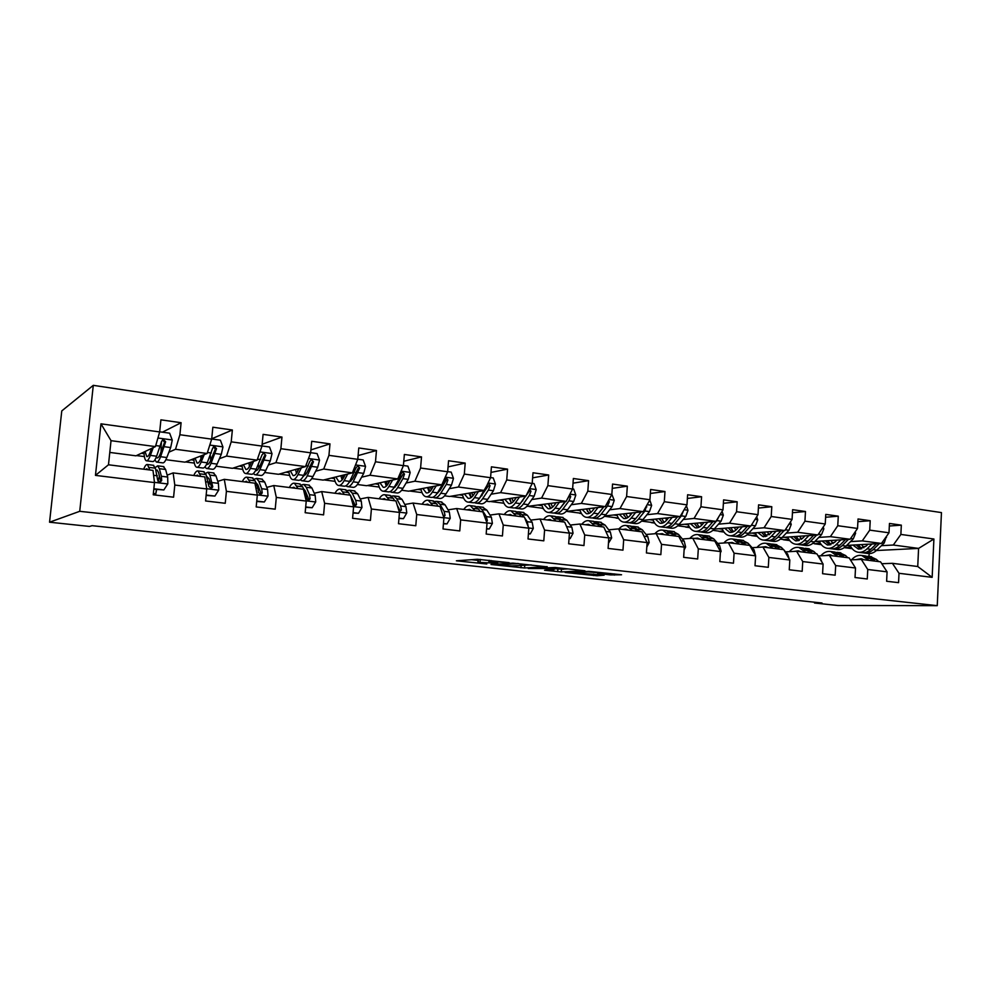 <?xml version="1.0" encoding="UTF-8"?>
<svg xmlns="http://www.w3.org/2000/svg" width="991" height="991" viewBox="0 0 991 991"><rect width="100%" height="100%" fill="white"/><g stroke="black" fill="none" stroke-linecap="round" stroke-linejoin="round"><path stroke-width="1.49" d="M509.176 562.653L477.402 559.271L456.393 560.807L486.792 563.99L478.269 562.306L497.804 563.334L488.848 562.021L491.065 561.501L509.176 562.653M610.667 574.929L621.555 574.768L588.889 571.361L565.155 572.464L597.053 575.759L604.138 575.164L572.538 572.538L588.072 571.894L601.314 572.934L597.746 573.479L610.667 574.929L610.766 573.541M79.726 511.306L49.55 522.207L89.5 526.432L92.101 525.676L822.01 602.999L814.515 603.011L837.853 605.476L937.251 605.662L79.726 511.306L93.29 385.338L941.45 512.595L937.251 605.662M547.143 566.84L512.892 563.123L490.991 564.511L524.561 567.979L547.156 566.666M555.171 567.496L584.95 570.791L561.29 571.918L544.579 570.259L554.13 569.602L544.802 568.537L528.265 568.524L555.171 567.496M889.323 526.01L901.327 525.143L889.46 523.446L889.001 532.799L869.739 530.135L870.209 520.709L858.033 518.974L857.537 528.438L837.767 525.713L838.275 516.175L825.763 514.391L825.243 523.979L804.94 521.167L805.472 511.505L792.627 509.684L792.082 519.395L771.221 516.509L771.791 506.711L758.586 504.84L758.004 514.676L736.573 511.715L737.168 501.793L723.591 499.86L722.984 509.832L700.947 506.785L701.578 496.726L687.618 494.744L686.974 504.853L664.317 501.719L664.973 491.524L650.616 489.48L649.947 499.737L626.622 496.516L627.328 486.172L612.549 484.066L611.831 494.472L587.824 491.152L588.567 480.66L573.355 478.492L572.6 489.046L547.874 485.627L548.667 474.986L532.997 472.757L532.192 483.459L506.735 479.929L507.565 469.139L491.425 466.835L490.57 477.699L464.321 474.07L465.2 463.107L448.564 460.741L447.659 471.766L420.593 468.025L421.522 456.901L404.365 454.46L403.411 465.646L375.49 461.781L376.469 450.496L358.767 447.969L357.763 459.329L328.938 455.352L329.978 443.881L311.694 441.28L310.641 452.813L280.874 448.7L281.964 437.056L263.086 434.368L261.971 446.086L231.213 441.837L232.365 429.995L212.854 427.22L211.678 439.137L179.891 434.739L181.105 422.711L160.914 419.837L159.675 431.94L100.971 423.826L95.458 475.383L108.477 464.779L152.998 470.378L154.485 482.58L153.233 494.794L173.574 497.197L174.8 485.057L173.128 472.905L204.803 476.882L206.76 488.947L205.571 500.963L225.242 503.279L226.406 491.338L224.276 479.334L254.922 483.187L257.313 495.104L256.198 506.934L275.213 509.176L276.316 497.42L273.764 485.553L303.432 489.281L306.231 501.074L305.166 512.706L323.586 514.874L324.627 503.304L321.679 491.573L350.405 495.19L353.589 506.835L352.585 518.293L370.423 520.399L371.402 509.015L368.082 497.408L395.917 500.913L399.46 512.434L398.506 523.706L415.786 525.75L416.728 514.527L413.049 503.069L440.041 506.451L443.918 517.847L443.014 528.959L459.774 530.928L460.654 519.891L456.665 508.544L482.84 511.839L487.027 523.099L486.172 534.05L502.425 535.958L503.255 525.081L498.956 513.858L524.363 517.054L528.835 528.191L528.03 538.98L543.799 540.838L544.592 530.111L540.008 519.024L564.672 522.121L569.416 533.133L568.661 543.774L583.959 545.57L584.715 535.004L579.859 524.028L603.816 527.039L608.821 537.94L608.102 548.419L622.967 550.166L623.673 539.748L618.582 528.897L641.858 531.82L647.098 542.597L646.405 552.941L660.848 554.638L661.53 544.356L656.191 533.629L678.823 536.465L684.285 547.131L683.641 557.326L697.676 558.986L698.308 548.841L692.759 538.224L714.771 540.987L720.445 551.541L719.825 561.587L733.476 563.198L734.083 553.201L728.323 542.696L749.729 545.384L755.6 555.827L755.018 565.737L768.298 567.31L768.867 557.438L762.921 547.044L783.757 549.658L789.815 559.989L789.257 569.775L802.19 571.299L802.722 561.563L796.603 551.269L816.881 553.82L823.1 564.052L822.58 573.702L835.165 575.189L835.673 565.576L829.38 555.394L849.138 557.871L855.518 568.004L855.022 577.53L867.274 578.979L867.757 569.491L861.315 559.407L880.553 561.823L887.081 571.844L886.623 581.259L898.564 582.658L899.01 573.293L892.42 563.322L917.74 566.505L918.583 548.407L893.312 545.025L881.445 545.682M901.327 525.143L900.881 534.434L933.906 539.005L932.159 577.344L899.01 573.293M887.081 571.844L867.757 569.491M855.518 568.004L835.673 565.576M823.1 564.052L802.722 561.563M789.815 559.989L768.867 557.438M755.6 555.827L734.083 553.201M720.445 551.541L698.308 548.841M684.285 547.131L661.53 544.356M647.098 542.597L623.673 539.748M608.821 537.94L584.715 535.004M569.416 533.133L544.592 530.111M528.835 528.191L503.255 525.081M487.027 523.099L460.654 519.891M443.918 517.847L416.728 514.527M399.46 512.434L371.402 509.015M353.589 506.835L324.627 503.304M306.231 501.074L276.316 497.42M257.313 495.104L226.406 491.338M206.76 488.947L174.8 485.057M154.485 482.58L95.458 475.383M850.538 541.594L862.257 540.888L881.457 543.452L846.686 545.422M834.422 542.572L832.279 542.696M820.449 543.415L814.429 543.774L820.3 543.179M821.353 544.678L814.429 543.774M850.389 559.878L861.315 559.407M881.457 543.452L889.001 532.799M862.257 540.888L869.739 530.135M818.814 537.407L830.384 536.639L850.092 539.265L814.862 541.47M802.437 538.497L800.914 538.596M788.898 539.401L783.435 539.761L788.762 539.154M789.728 540.578L783.435 539.761M818.194 555.926L829.38 555.394M850.092 539.265L857.537 528.438M830.384 536.639L837.767 525.713M786.259 533.108L797.656 532.266L817.897 534.967L782.184 537.432M769.598 534.322L768.731 534.384M756.542 535.276L751.661 535.635L756.393 535.041M757.285 536.366L751.661 535.635M785.59 551.863L796.603 551.269M817.897 534.967L825.243 523.979M797.656 532.266L804.94 521.167M752.838 528.686L764.049 527.782L784.835 530.557L748.626 533.307M723.331 531.065L719.057 531.411L723.182 530.829M723.975 532.056L719.057 531.411M752.119 547.689L762.921 547.044M784.835 530.557L792.082 519.395M764.049 527.782L771.221 516.509M718.5 524.152L729.512 523.174L750.868 526.023L714.152 529.107M689.228 526.754L685.611 527.076L689.092 526.506M689.786 527.621L685.611 527.076M717.719 543.402L728.323 542.696M750.868 526.023L758.004 514.676M729.512 523.174L736.573 511.715M683.208 519.495L694.01 518.442L715.973 521.377L678.711 524.809M654.209 522.344L651.285 522.629L654.072 522.096M654.655 523.062L651.285 522.629M682.39 539.005L692.759 538.224M715.973 521.377L722.984 509.832M694.01 518.442L700.947 506.785M646.937 514.713L657.516 513.573L680.099 516.584L642.267 520.436M618.235 517.822L616.03 518.058L618.099 517.575M618.57 518.38L616.03 518.058M646.058 534.483L656.191 533.629M680.099 516.584L686.974 504.853M657.516 513.573L664.317 501.719M609.638 509.795L619.97 508.569L643.196 511.666L604.758 515.977M581.259 513.189L579.809 513.363L581.122 512.942M581.482 513.573L579.809 513.363M608.697 529.826L618.582 528.897M643.196 511.666L649.947 499.737M619.97 508.569L626.622 496.516M571.274 504.741L581.333 503.416L605.241 506.599L566.121 511.455M543.341 508.631L542.61 508.532M570.271 525.044L579.859 524.028M605.241 506.599L611.831 494.472M581.333 503.416L587.824 491.152M531.783 499.538L541.557 498.101L566.171 501.384L526.704 506.475M522.74 500.876L522.071 500.975M530.705 520.114L540.008 519.024M566.171 501.384L572.6 489.046M541.557 498.101L547.874 485.627M491.127 494.199L500.604 492.638L525.948 496.02L489.356 501.632L486.247 501.235M482.035 495.686L481.106 495.834M489.988 515.06L498.956 513.858M525.948 496.02L532.192 483.459M500.604 492.638L506.735 479.929M449.245 488.687L458.387 487.015L484.512 490.495L449.592 496.479L444.575 495.822M440.091 490.372L438.889 490.595M448.031 509.845L456.665 508.544M484.512 490.495L490.57 477.699M458.387 487.015L464.321 474.07M406.087 483.026L414.882 481.205L441.813 484.797L408.676 491.177L401.64 490.26M396.871 484.933L395.384 485.243M404.799 504.469L413.049 503.069M441.813 484.797L447.659 471.766M414.882 481.205L420.593 468.025M361.591 477.204L370.002 475.222L397.787 478.926L366.559 485.714L357.392 484.525M352.313 479.384L350.529 479.805M360.216 498.944L368.082 497.408M397.787 478.926L403.411 465.646M370.002 475.222L375.49 461.781M315.695 471.208L323.71 469.04L352.375 472.868L323.19 480.09L311.756 478.603M306.318 473.723L305.377 473.983M306.12 495.079L307.012 494.881M314.234 493.258L321.679 491.573M352.375 472.868L357.763 459.329M323.71 469.04L328.938 455.352M268.326 465.039L275.907 462.661L305.501 466.612L278.508 474.293L264.671 472.509M258.292 489.616L259.568 489.281M266.777 487.386L273.764 485.553M305.501 466.612L310.641 452.813M275.907 462.661L280.874 448.7M219.42 458.697L226.543 456.083L257.115 460.158L232.464 468.322L216.075 466.204M208.841 484.128L210.563 483.596M217.785 481.353L224.276 479.334M257.115 460.158L261.971 446.086M226.543 456.083L231.213 441.837M168.891 452.193L175.518 449.27L207.119 453.494L184.97 462.165L165.881 459.7M158.758 478.294L159.935 477.848M167.157 475.147L173.128 472.905M207.119 453.494L211.678 439.137M175.518 449.27L179.891 434.739M100.971 423.826L111.029 440.673L155.438 446.594L135.978 455.823L109.79 452.429M155.438 446.594L159.675 431.94M49.55 522.207L61.776 410.918L93.29 385.338M814.552 602.206L814.515 603.011M111.029 440.673L108.477 464.779M865.589 546.549L862.864 546.698M851.195 547.342L844.654 547.701L851.046 547.106M852.173 548.667L844.654 547.701M876.416 550.525L918.583 548.407L933.906 539.005M869.008 556.409L869.144 553.597M881.792 563.718L892.42 563.322M812.868 543.328L814.441 543.526M780.413 539.116L783.447 539.513M747.103 534.793L751.673 535.388M712.888 530.358L719.082 531.164M677.733 525.8L685.636 526.816M641.598 521.105L651.298 522.368M604.46 516.286L616.043 517.785M566.691 511.393L579.834 513.09M529.045 506.5L542.622 508.259M490.347 501.483L503.948 503.242M450.533 496.318L463.577 498.015M409.568 491.003L422.017 492.614M367.401 485.528L379.219 487.064M323.97 479.892L335.107 481.341M279.239 474.094L289.632 475.445M233.12 468.111L242.745 469.362M185.565 461.942L194.347 463.082M136.51 455.575L144.389 456.591M932.159 577.344L917.74 566.505M893.312 545.025L900.881 534.434M161.037 446.693L161.521 441.974M141.317 453.283L144.054 453.643M162.425 432.175L181.105 422.711M156.467 489.492L155.562 495.066L156.652 489.517M211.715 438.79L232.365 429.995M191.052 459.787L193.889 460.158M262.144 444.265L281.964 437.056M239.227 466.08L242.176 466.464M310.901 449.902L329.978 443.881M285.928 472.187L288.976 472.583M358.098 455.587L376.469 450.496M331.217 478.108L334.363 478.517M403.783 461.261L421.522 456.901M375.155 483.843L378.376 484.265M385.908 485.256L386.973 485.392M448.068 466.872L465.2 463.107M417.806 489.418L421.101 489.851M428.62 490.83L429.45 490.941M490.991 472.397L507.565 469.139M459.217 494.831L462.586 495.265M532.625 477.835L548.667 474.986M499.439 500.083L502.883 500.542M573.021 483.162L588.567 480.66M538.547 505.199L542.052 505.658M612.252 488.377L627.328 486.172M576.564 510.167L580.119 510.625M650.356 493.468L664.973 491.524M613.528 514.998L617.145 515.469M687.382 498.461L701.578 496.726M649.514 519.693L653.18 520.176M723.38 503.329L737.168 501.793M684.533 524.276L688.237 524.759M758.388 508.086L771.791 506.711M718.624 528.723L722.377 529.219M792.453 512.731L805.472 511.505M751.847 533.071L755.625 533.567M825.614 517.265L838.275 516.175M784.203 537.295L788.031 537.791M857.884 521.687L870.209 520.709M815.754 541.42L819.607 541.916M846.661 545.459L850.389 545.942M480.375 559.382L480.016 562.194M477.91 562.343L478.096 559.915L480.239 559.395M471.369 559.68L478.058 560.398M524.103 565.254L531.213 564.895M517.661 563.718L495.76 564.771L511.901 565.923L525.205 565.192L517.686 563.433M568.177 568.908L564.585 569.082M563.706 569.268L550.785 567.868L545.248 568.252L563.706 569.268M151.598 448.415L150.223 452.094C148.972 455.414 147.832 456.913 146.804 456.578L145.058 451.524M153.246 447.635L150.359 455.389C148.836 459.366 147.473 461.149 146.247 460.753C144.959 460.097 144.203 457.198 143.955 452.045M159.7 431.803L169.622 433.178L172.261 440.128L170.675 447.56L166.822 457.532C165.262 461.484 163.837 463.255 162.549 462.847L156.875 462.116M161.087 451.747L161.161 443.683M154.918 459.849L156.38 462.054C157.643 462.45 159.043 460.679 160.592 456.715L165.646 441.751L163.404 439.484L161.657 441.218L156.628 456.207C155.104 460.171 153.716 461.955 152.465 461.546L146.73 460.815M151.016 448.688L151.053 449.864M163.404 439.484L162.462 439.942L164.593 442.246L160.443 453.432C159.155 456.74 157.99 458.226 156.937 457.892L156.231 457.223M153.853 488.749L163.849 489.95L167.838 483.806L167.677 477.055L165.608 469.486L163.379 466.563M159.464 476.064L157.99 481.279M149.777 469.969L147.498 464.531C146.334 464.16 145.058 465.72 143.67 469.201M147.783 469.722L146.916 468.718L145.429 469.424M153.816 489.182L163.849 489.95M153.246 465.262L155.401 468.198L157.68 480.115L159.997 482.307L161.682 480.61L161.384 476.262L159.365 468.693L157.68 465.832L155.203 467.517M155.959 470.304L157.098 470.007L158.498 472.41L160.641 480.982L161.682 480.61M202.362 455.352L200.95 458.759C199.575 462.004 198.299 463.454 197.122 463.107L195.029 458.226M204.233 454.621L201.161 462.004C199.513 465.906 197.977 467.641 196.565 467.219C195.091 466.563 194.162 463.726 193.765 458.722M211.69 438.988L220.386 440.19L222.95 447.028L221.29 454.336L217.103 464.085C215.406 467.95 213.821 469.672 212.347 469.239L206.933 468.545M210.711 460.344L210.327 455.476M204.926 466.897L206.363 468.47C207.813 468.904 209.386 467.17 211.058 463.305L216.534 448.65L214.403 446.421L212.681 448.118L207.243 462.797C205.571 466.687 204.01 468.409 202.585 467.987L197.122 467.281M200.715 455.996L200.962 458.734M213.412 446.842L215.357 449.109L210.835 460.059C209.435 463.293 208.135 464.729 206.921 464.383L206.599 464.209M251.516 462.017L250.054 465.213C248.568 468.396 247.155 469.796 245.842 469.437L243.439 464.692M253.597 461.323L250.351 468.421C248.555 472.236 246.87 473.921 245.285 473.475C243.65 472.806 242.56 470.044 242.027 465.163M261.983 445.95L269.515 446.991L272.017 453.717L270.27 460.889L265.786 470.428C263.953 474.218 262.219 475.891 260.583 475.445L255.418 474.776M258.899 467.888L258.317 464.668M253.386 473.5L254.786 474.689C256.409 475.135 258.118 473.463 259.939 469.672L265.786 455.315L263.755 453.122L262.058 454.807L256.235 469.189C254.427 472.992 252.73 474.664 251.119 474.218L245.904 473.549M248.877 462.884L249.435 466.451M265.786 455.315L264.486 455.749L259.63 466.476C258.168 469.536 256.78 470.936 255.467 470.7M206.165 495.029L214.911 496.07L218.751 490.012L218.441 483.348L215.951 475.853L213.35 472.918M209.671 480.833L208.729 483.199M200.789 476.386L198.076 470.973C196.738 470.589 195.301 472.088 193.778 475.507M198.51 476.101L197.494 475.098L195.797 475.754M206.116 495.438L214.911 496.07M203.551 471.679L206.078 474.602L208.903 486.408L211.145 488.563L212.78 486.891L209.906 475.085L207.924 472.236L205.558 473.314M206.624 476.324L208.99 478.727L211.603 487.238L212.78 486.891M256.743 501.087L264.324 501.991L268.028 496.033L267.582 489.455L264.684 482.01L261.76 479.087M258.279 485.9L257.573 487.275M250.178 482.592L247.044 477.216C245.533 476.807 243.959 478.269 242.312 481.601M247.614 482.27L246.462 481.267L244.566 481.886M256.706 501.496L264.324 501.991M252.259 477.873L255.121 480.808L257.945 488.253L258.478 492.49L260.645 494.608L262.231 492.961L261.686 488.724L258.837 481.279L256.582 478.43L254.291 479.149M255.728 482.406L257.883 484.859L260.93 493.283L262.231 492.961M299.121 468.433L297.61 471.468C296.024 474.578 294.5 475.94 293.039 475.556L290.351 470.923M301.4 467.777L297.981 474.627C296.074 478.368 294.24 480.003 292.494 479.545C290.685 478.864 289.459 476.138 288.802 471.369M310.654 452.676L317.083 453.568L319.523 460.183L317.727 467.232L312.933 476.584C310.988 480.288 309.118 481.911 307.321 481.44L302.404 480.808M305.649 474.763L305.042 472.682M300.36 479.78L301.698 480.722C303.481 481.18 305.339 479.557 307.272 475.841L313.478 461.769L311.546 459.626L309.873 461.286L303.68 475.37C301.76 479.099 299.914 480.722 298.142 480.263L293.187 479.632M295.578 469.437L296.47 473.438M297.585 468.867L297.758 471.171M313.478 461.769L312.066 462.19L306.888 472.682L302.887 476.832M345.264 474.627L343.704 477.526C342.019 480.573 340.384 481.899 338.798 481.502L335.838 476.956M347.717 474.02L344.15 480.647C342.118 484.302 340.161 485.9 338.253 485.417C336.296 484.735 334.933 482.06 334.153 477.377M357.776 459.205L363.189 459.948L365.555 466.451L363.697 473.376L358.643 482.543C356.587 486.172 354.58 487.745 352.623 487.262L347.94 486.668M351 481.192L350.455 479.917M345.909 485.813L347.184 486.569C349.117 487.039 351.111 485.466 353.155 481.824L359.696 468.025L357.85 465.919L356.19 467.554L349.674 481.366C347.63 485.02 345.661 486.606 343.741 486.123L338.996 485.516M340.867 475.717L342.093 479.941M342.626 475.284L343.022 478.678M359.696 468.025L358.16 468.421L352.697 478.703L348.906 482.667M344.323 476.374L344.112 474.912M389.996 480.623L388.398 483.397C386.626 486.383 384.88 487.671 383.183 487.262L379.962 482.803M392.622 480.053L388.906 486.482C386.775 490.062 384.681 491.61 382.637 491.127C380.544 490.434 379.045 487.795 378.153 483.187M403.424 465.51L407.871 466.129L410.175 472.534L408.267 479.347L402.953 488.315C400.798 491.87 398.667 493.407 396.586 492.911L392.114 492.341M395 487.287L394.604 486.593M390.082 491.61L391.296 492.242C393.377 492.725 395.483 491.189 397.626 487.622L402.903 478.628L404.489 474.094L402.718 472.013L401.095 473.636L399.509 478.17L394.257 487.188C392.114 490.756 390.02 492.292 387.952 491.809L383.443 491.226M384.818 481.75L386.366 486.098M386.329 481.415L386.986 485.441M404.489 474.094L402.854 474.454L397.118 484.537L393.6 488.241M388.41 483.36L387.927 481.069M305.699 506.958L312.165 507.726L315.745 501.855L315.175 495.364L311.905 487.993L308.659 485.057M305.364 491.102L304.844 491.908M297.994 488.6L294.476 483.249C292.816 482.828 291.106 484.24 289.347 487.51M295.182 488.253L293.893 487.238L291.825 487.832M305.662 507.355L312.165 507.726M299.455 483.881L302.639 486.816L305.835 494.199L306.479 498.386L308.585 500.467L310.109 498.832L309.452 494.645L306.231 487.275L303.729 484.426L301.487 484.909M303.357 488.489L305.228 490.78L308.697 499.142L310.109 498.832M353.081 512.632L358.519 513.288L361.975 507.491L361.269 501.087L357.652 493.778L354.121 490.842M344.335 494.422L340.458 489.108C338.649 488.662 336.804 490.05 334.946 493.245M341.276 494.038L339.876 493.035L337.634 493.58M353.044 513.028L358.519 513.288M351.037 497.519L352.982 504.097L355.013 506.141L356.5 504.53L355.732 500.393L352.164 493.084L349.427 490.248L347.234 490.557M349.6 494.534L350.269 495.166M350.467 495.426L354.964 504.815L356.5 504.53M345.19 489.715L348.671 492.638L349.885 495.128M398.977 518.132L403.448 518.665L406.781 512.954L405.963 506.636L402.024 499.39L398.209 496.466M389.252 500.071L385.028 494.782C383.083 494.323 381.139 495.661 379.169 498.807M385.97 499.662L384.446 498.646L382.068 499.167M398.952 518.528L403.448 518.665M399.162 511.467L401.454 510.043L400.599 505.967L396.697 498.708L393.737 495.896L391.581 496.082M389.55 495.364L393.316 498.287L394.629 500.752M397.193 505.038L399.819 510.315L401.454 510.043M433.389 486.42L431.742 489.096C429.896 492.019 428.05 493.283 426.241 492.861L422.785 488.452M436.176 485.887L432.311 492.143C430.082 495.661 427.877 497.16 425.696 496.652C423.467 495.958 421.856 493.345 420.865 488.823M447.672 471.642L451.202 472.125L453.457 478.43L451.487 485.119L445.95 493.927C443.695 497.408 441.453 498.907 439.236 498.399L434.962 497.854M437.712 493.122L437.502 492.824C435.272 496.33 433.055 497.829 430.862 497.321L426.551 496.764M427.468 487.56L429.326 491.982M428.756 487.312L429.66 491.697M432.956 497.209L434.108 497.742C436.313 498.238 438.542 496.751 440.784 493.245L446.297 484.426L447.932 479.978L446.235 477.935L437.514 492.824L432.311 492.143M447.932 479.978L446.198 480.313L440.202 490.211L437.019 493.58M431.246 489.851L430.478 486.977M443.46 523.459L447.015 523.892L450.236 518.256L449.319 512.013L445.058 504.828L440.995 501.904M432.819 505.546L428.285 500.294C426.217 499.823 424.148 501.124 422.079 504.196M429.326 505.113L427.703 504.097L425.164 504.592M443.435 523.843L447.015 523.892M443.671 516.98L445.046 515.394L444.104 511.368L439.893 504.184L436.721 501.359L434.603 501.483M432.596 500.839L436.61 503.762L438.034 506.203M442.68 514.193L443.324 515.642L445.046 515.394M475.494 492.044L473.809 494.62C471.877 497.494 469.957 498.721 468.037 498.287L464.37 493.952M478.43 491.536L474.441 497.643C472.112 501.074 469.808 502.548 467.504 502.028C465.151 501.322 463.429 498.746 462.339 494.298M490.582 477.575L493.245 477.935L495.45 484.141L493.431 490.731L487.671 499.365C485.33 502.784 482.989 504.233 480.635 503.713L476.572 503.193M486.767 485.739L479.483 498.3C477.154 501.731 474.825 503.193 472.509 502.672L468.396 502.14M468.892 493.171L471.047 497.618M469.969 492.985L471.097 497.593M474.578 502.623L475.655 503.081C477.996 503.589 480.325 502.14 482.654 498.708L488.39 490.062L490.074 485.677L488.452 483.67L487.572 484.042M490.074 485.677L488.253 485.999L479.21 498.708M472.856 495.921L471.803 492.676M486.593 528.637L489.269 528.959L492.403 523.397L491.375 517.24L486.841 510.117L482.53 507.194M475.085 510.861L470.254 505.633C468.062 505.15 465.894 506.426 463.751 509.436M471.406 510.402L469.672 509.386L467.009 509.845M486.569 529.008L489.269 528.959M486.606 521.984L487.349 520.597L486.321 516.608L481.812 509.485L478.455 506.674L476.374 506.723M474.367 506.153L478.628 509.077L480.152 511.492M516.373 497.494L514.651 499.984C512.657 502.809 510.638 503.998 508.618 503.552L504.753 499.266M519.457 497.024L515.332 502.97C512.929 506.351 510.514 507.776 508.098 507.243C505.621 506.525 503.8 503.985 502.623 499.6M532.204 483.335L534.062 483.583L536.205 489.703L534.149 496.181L528.191 504.642C525.763 507.999 523.31 509.411 520.857 508.879L516.968 508.383M514.998 507.863L516.026 508.259C518.466 508.792 520.894 507.38 523.322 504.01L529.256 495.525L530.978 491.226L529.083 491.524L520.225 503.626C517.822 506.983 515.394 508.395 512.954 507.875L509.04 507.367M508.631 503.552L509.411 503.663M509.139 498.597L511.554 503.056M510.018 498.461L511.083 502.536M513.288 501.669L511.951 498.163M525.465 496.095L520.238 503.614L515.332 502.97M530.978 491.226L529.305 489.269M528.426 533.654L530.296 533.876L533.319 528.389L532.192 522.307L527.398 515.246L522.852 512.335M516.125 516.014L511.009 510.823C508.717 510.328 506.451 511.567 504.221 514.527M512.248 515.531L510.439 514.515L507.64 514.948M528.401 534.025L530.296 533.876M524.14 517.029L518.974 511.839L516.918 511.839M514.936 511.319L519.433 514.242L521.043 516.633M528.178 526.543L527.286 521.7L524.673 517.822M556.087 502.784L554.328 505.199C552.26 507.974 550.166 509.126 548.06 508.68L543.997 504.444M559.283 502.338L555.059 508.148C552.569 511.467 550.067 512.855 547.528 512.31C544.951 511.591 543.043 509.064 541.78 504.753M572.612 488.922L573.702 489.071L575.796 495.091L573.69 501.471L567.546 509.783C565.043 513.065 562.504 514.453 559.94 513.908L556.224 513.425M555.493 503.589L555.319 502.883M565.118 501.533L559.816 508.767C557.326 512.074 554.799 513.462 552.26 512.917L548.519 512.434M548.246 503.862L550.922 508.296M548.94 503.762L549.869 507.144M554.266 512.954L555.233 513.301C557.784 513.846 560.311 512.458 562.814 509.163L568.945 500.827L570.705 496.602L569.652 494.695M565.551 501.471L560.138 508.333M552.582 507.169L550.959 503.49M570.705 496.602L568.723 496.887L567.546 498.758M569.032 538.509L570.135 538.646L573.058 533.232L571.844 527.224L566.79 520.225L562.046 517.327M555.976 521.031L550.6 515.865C548.196 515.37 545.843 516.559 543.539 519.47M551.925 520.523L550.03 519.507L547.119 519.916M563.755 522.009L558.342 516.856L556.31 516.807M554.341 516.348L559.048 519.247L560.745 521.625M568.252 530.42L565.923 525.032M569.02 538.745L570.135 538.646M594.662 507.912L592.878 510.266C590.747 512.979 588.58 514.118 586.387 513.648L582.151 509.473M597.994 507.503L593.659 513.177C591.094 516.435 588.493 517.785 585.867 517.24C583.191 516.509 581.184 514.019 579.834 509.758M611.843 494.348L614.247 500.331L612.116 506.612L605.798 514.763C603.209 517.996 600.583 519.334 597.92 518.788L594.389 518.33M593.51 509.436L593.114 508.11M603.643 506.797L598.279 513.784C595.715 517.029 593.101 518.38 590.463 517.822L586.883 517.364M586.263 508.953L589.187 513.375M586.783 508.891L587.552 511.554M592.445 517.897L593.349 518.194C596.012 518.751 598.626 517.401 601.19 514.168L607.495 505.992L609.304 501.83L608.734 500.17M603.853 506.773L599.072 512.743M590.785 512.434L588.902 508.631M608.462 543.241L611.658 537.94L610.357 532.006L605.08 525.069L600.137 522.17M594.687 525.899L589.075 520.77C586.573 520.25 584.145 521.415 581.767 524.264M590.487 525.366L588.505 524.35L585.483 524.735M602.255 526.84L596.594 521.724L594.6 521.65M592.643 521.216L597.561 524.115L599.332 526.481M606.405 532.663L606.108 532.031M632.171 512.904L630.35 515.196C628.158 517.859 625.928 518.962 623.649 518.491L619.251 514.354M635.615 512.52L631.168 518.07C628.542 521.266 625.866 522.579 623.128 522.022C620.366 521.291 618.273 518.826 616.848 514.626M649.786 500.009L651.632 505.422L649.464 511.604L642.973 519.606C640.322 522.79 637.622 524.09 634.859 523.533L631.49 523.099M630.511 514.986L629.88 513.165M641.103 511.901L635.665 518.665C633.038 521.848 630.35 523.161 627.6 522.604L624.194 522.158M623.24 513.908L626.399 518.293M623.599 513.858L624.157 515.791M629.558 522.691L630.412 522.963C633.162 523.521 635.863 522.207 638.501 519.024L644.968 510.997L646.603 505.633M627.935 517.5L625.792 513.623M646.801 547.094L649.179 542.523L647.804 536.651L642.292 529.776L637.163 526.89M632.32 530.631L626.485 525.527C623.896 525.007 621.369 526.147 618.929 528.946M627.972 530.074L625.916 529.07L622.782 529.429M639.678 531.548L633.794 526.456L631.824 526.37M629.892 525.961L634.983 528.86L636.841 531.188M668.64 517.748L666.794 519.99C664.552 522.604 662.248 523.669 659.907 523.198L655.348 519.098M672.183 517.389L667.661 522.827C664.961 525.961 662.211 527.249 659.387 526.679C656.525 525.948 654.357 523.508 652.871 519.358M686.429 505.794L687.977 510.377L685.784 516.46L679.132 524.326C676.432 527.447 673.645 528.723 670.796 528.153L667.575 527.732M666.547 520.275L665.667 518.058M677.522 516.844L672.034 523.397C669.334 526.531 666.571 527.807 663.735 527.249L660.489 526.828M659.226 518.714L662.595 523.062M659.424 518.689L659.758 519.841M665.667 527.361L666.472 527.596C669.309 528.166 672.084 526.89 674.784 523.756L681.412 515.877L683.307 511.121M664.069 522.393L661.703 518.454M684.1 550.005L685.648 546.97L684.199 541.173L678.488 534.36L673.199 531.473M668.913 535.227L662.868 530.16C660.105 529.615 657.429 530.817 654.878 533.74M664.428 534.657L662.298 533.654L659.065 533.988M676.073 536.119L669.978 531.065L668.021 530.953M666.113 530.581L671.378 533.455L673.31 535.772M704.118 522.468L702.247 524.648C699.956 527.212 697.602 528.265 695.174 527.782L690.479 523.719M707.772 522.133L703.152 527.46C700.402 530.544 697.565 531.795 694.666 531.213C691.73 530.47 689.476 528.054 687.927 523.954M722.055 511.368L723.331 515.184L721.101 521.179L714.325 528.909C711.55 531.981 708.701 533.22 705.765 532.65L702.693 532.254M701.616 525.317L700.488 522.802M712.95 521.65L707.401 528.017C704.651 531.089 701.814 532.34 698.89 531.758L695.793 531.362M694.233 523.372L697.813 527.695M700.81 531.894L701.566 532.105C704.477 532.675 707.326 531.436 710.089 528.364L716.852 520.609L718.698 516.881M699.237 527.125L696.648 523.149M720.358 552.829L721.126 551.293L719.615 545.57L713.706 538.819L708.255 535.945M704.514 539.699L698.259 534.669C695.31 534.112 692.486 535.363 689.81 538.447M699.881 539.116L697.689 538.113L694.369 538.423M711.464 540.578L705.183 535.549L703.251 535.425M701.355 535.066L706.794 537.94L708.776 540.231M699.287 538.732L698.605 538.955M738.654 527.051L736.747 529.182C734.405 531.709 732.002 532.724 729.512 532.241L724.669 528.215M742.383 526.741L737.688 531.956C734.888 534.991 731.99 536.218 729.004 535.635C725.982 534.88 723.678 532.489 722.055 528.438M756.703 516.757L757.731 519.879L755.476 525.775L748.564 533.381C745.74 536.391 742.829 537.605 739.819 537.023L736.883 536.639M735.768 530.16L734.405 527.41M747.425 526.32L741.838 532.501C739.026 535.524 736.115 536.738 733.129 536.156L730.169 535.784M728.335 527.918L732.101 532.204M735.012 536.304L735.718 536.49C738.716 537.072 741.627 535.858 744.439 532.836L750.596 526.048M733.489 531.709L730.677 527.72M751.451 525.094L752.603 523.285M755.551 555.728L754.064 549.844L747.994 543.155L742.37 540.281M739.15 544.047L732.708 539.054C729.587 538.472 726.626 539.785 723.839 542.994M734.405 543.452L732.138 542.449L728.744 542.746M745.926 544.901L739.447 539.909L737.539 539.773M735.669 539.438L741.256 542.3L743.3 544.579M733.674 543.018L732.869 543.266M772.274 531.51L770.341 533.592L762.946 536.577L757.979 532.601M776.089 531.226L771.32 536.342C768.459 539.327 765.498 540.516 762.438 539.922C759.354 539.178 756.975 536.8 755.303 532.799M790.409 521.972L791.227 524.437L788.947 530.259L781.911 537.729C779.037 540.69 776.052 541.866 772.98 541.284L770.18 540.925M769.028 534.818L767.443 531.882M780.982 530.854L775.358 536.874C772.485 539.847 769.524 541.036 766.452 540.442L763.627 540.083M761.546 532.328L765.486 536.577M768.322 540.591L768.979 540.764C772.051 541.359 775.024 540.169 777.898 537.209L784.079 530.619M766.836 536.156L763.813 532.155M789.27 559.06L787.61 554.006L784.154 550.339M783.485 549.621L781.366 547.366L775.606 544.517M772.869 548.296L766.254 543.328C762.971 542.734 759.886 544.084 756.988 547.404M768 547.676L765.684 546.673L761.806 547.106M779.459 549.113L777.34 546.859L772.819 544.158L770.936 544.009M769.078 543.687L774.801 546.537L776.907 548.803M767.158 547.193L766.229 547.453M805.014 535.858L803.057 537.89L795.513 540.813L790.434 536.862M808.904 535.586L804.073 540.615C801.162 543.539 798.139 544.703 795.017 544.109C791.859 543.353 789.418 541.012 787.696 537.06M823.224 527.001L823.843 528.872L821.539 534.62L814.379 541.966C811.456 544.877 808.433 546.029 805.274 545.434L802.611 545.087M801.446 539.315L799.638 536.23M813.673 535.264L807.999 541.123C805.088 544.047 802.066 545.211 798.932 544.616L796.231 544.27M793.902 536.626L798.015 540.838M800.778 544.777L801.385 544.926C804.531 545.533 807.554 544.369 810.477 541.445L816.671 535.053M799.316 540.479L796.107 536.478M821.935 562.12L820.275 558.069L818.108 555.84M816.039 553.721L813.871 551.479L807.975 548.642M805.695 552.421L798.919 547.49C795.488 546.871 792.28 548.271 789.307 551.665M800.728 551.789L798.362 550.798L793.915 551.417M812.125 553.226L809.957 550.984L803.453 548.147M801.62 547.825L807.479 550.674L809.635 552.916M799.774 551.256L798.721 551.541M836.899 540.095L834.93 542.077L827.262 544.926L822.059 541.024M840.876 539.847L835.97 544.777C833.022 547.651 829.95 548.791 826.754 548.196C823.546 547.428 821.043 545.1 819.272 541.197M855.171 531.882L855.605 533.208L853.288 538.856L846.029 546.091C843.056 548.952 839.972 550.079 836.763 549.472L834.211 549.15M833.035 543.65L831.015 540.467M845.521 539.55L839.798 545.273C836.85 548.147 833.765 549.287 830.569 548.68L827.993 548.345M825.429 540.813L829.715 544.988M832.403 548.853L832.973 548.989C836.169 549.596 839.253 548.457 842.214 545.595L848.445 539.364M830.966 544.678L827.584 540.677M853.623 564.994L851.158 561.079M847.763 557.71L845.534 555.493L839.526 552.656M837.68 556.434L830.755 551.541C827.188 550.909 823.868 552.334 820.821 555.802M832.613 555.802L830.198 554.799L825.292 555.592M843.948 557.227L841.718 555.01L835.14 552.173M833.32 551.863L839.303 554.7L841.52 556.917M831.56 555.233L830.384 555.517M867.98 544.22L865.998 546.165L858.194 548.952L852.892 545.075M872.03 543.985L867.063 548.828C864.078 551.665 860.956 552.767 857.698 552.173C854.428 551.405 851.876 549.101 850.055 545.236M886.301 536.602L884.22 542.994L876.862 550.104C873.864 552.928 870.717 554.031 867.447 553.424L865.019 553.114M863.83 547.85L861.613 544.579M876.552 543.725L870.804 549.311C867.806 552.136 864.672 553.251 861.414 552.644L858.962 552.334M856.174 544.889L860.609 549.026M863.223 552.817L863.756 552.941C867.014 553.548 870.148 552.445 873.145 549.621L879.389 543.563M861.836 548.754L858.268 544.765M884.108 567.286L883.402 566.183M878.67 561.587L876.403 559.395L870.284 556.57M868.847 560.361L861.786 555.493C858.082 554.849 854.663 556.298 851.542 559.828M863.694 559.704L861.229 558.713L855.927 559.642M874.954 561.117L872.687 558.924L866.035 556.087M864.226 555.802L870.333 558.627L872.6 560.832M862.529 559.11L861.216 559.407M491.14 560.547L491.065 561.501M489.356 560.349L489.257 561.612M478.492 559.506L478.269 562.306M524.772 565.254L524.561 567.979M521.142 565.415L520.956 567.793M561.476 569.367L561.29 571.918M557.859 569.528L557.698 571.72M544.864 567.632L544.802 568.537M597.152 574.421L597.053 575.759M593.584 574.037L593.485 575.56M614.42 573.938L614.333 575.127M172.199 439.954L157.928 438.01M156.628 456.207L150.359 455.389M166.822 457.532L160.592 456.715M160.418 446.198L155.736 445.566M170.675 447.56L164.395 446.718M164.593 442.246L165.646 441.751M154.46 482.344L167.739 483.955M159.365 468.693L165.608 469.486M155.798 493.741L153.37 493.456M149.121 467.393L155.401 468.198M161.384 476.262L167.677 477.055M153.605 475.308L157.383 475.767M222.888 446.854L209.795 445.07M207.243 462.797L201.161 462.004M217.103 464.085L211.058 463.305M211.356 453.011L207.441 452.478M221.29 454.336L215.208 453.519M215.357 449.109L216.534 448.65M271.955 453.544L259.964 451.908M256.235 469.189L250.351 468.421M265.786 470.428L259.939 469.672M260.67 459.601L257.449 459.167M270.27 460.889L264.399 460.097M206.723 488.712L218.652 490.173M209.906 475.085L215.951 475.853M199.984 473.834L206.078 474.602M212.347 482.592L218.441 483.348M205.595 481.762L208.494 482.121M257.264 494.881L267.942 496.181M258.837 481.279L264.684 482.01M249.236 480.065L255.121 480.808M261.686 488.724L267.582 489.455M255.889 488.006L257.945 488.253M319.461 460.022L308.511 458.523M303.68 475.37L297.981 474.627M312.933 476.584L307.272 475.841M308.412 465.981L305.86 465.646M317.727 467.232L312.029 466.464M365.493 466.29L355.534 464.94M349.674 481.366L344.15 480.647M358.643 482.543L353.155 481.824M354.679 472.174L352.746 471.914M363.697 473.376L358.172 472.645M410.125 472.373L401.082 471.146M394.257 487.188L388.906 486.482M402.953 488.315L397.626 487.622M399.509 478.17L398.184 477.996M408.267 479.347L402.903 478.628M306.182 500.839L315.658 501.991M306.231 487.275L311.905 487.993M296.928 486.098L302.639 486.816M309.452 494.645L315.175 495.364M304.559 494.038L305.835 494.199M353.527 506.612L361.888 507.627M352.164 493.084L357.652 493.778M343.146 491.945L348.671 492.638M355.732 500.393L361.269 501.087M399.398 512.211L406.706 513.09M396.697 498.708L402.024 499.39M387.952 497.606L393.316 498.287M400.599 505.967L405.963 506.636M453.395 478.269L445.244 477.154M445.95 493.927L440.784 493.245M443.002 483.992L442.221 483.881M451.487 485.119L446.297 484.426M443.844 517.624L450.162 518.392M439.893 504.184L445.058 504.828M431.407 503.106L436.61 503.762M444.104 511.368L449.319 512.013M495.389 483.992L488.067 482.989M479.483 498.3L474.441 497.643M487.671 499.365L482.654 498.708M493.431 490.731L488.39 490.062M486.94 522.876L492.316 523.533M481.812 509.485L486.841 510.117M473.587 508.445L478.628 509.077M486.321 516.608L491.375 517.24M486.147 520.746L487.349 520.597M536.156 489.542L529.615 488.65M528.191 504.642L523.322 504.01M534.149 496.181L529.256 495.525M528.748 527.98L533.245 528.525M522.517 514.626L527.398 515.246M514.527 513.623L519.433 514.242M527.286 521.7L532.192 522.307M575.746 494.943L569.936 494.15M559.816 508.767L555.059 508.148M567.546 509.783L562.814 509.163M573.69 501.471L568.945 500.827M569.33 532.923L572.984 533.369M562.058 519.631L566.79 520.225M554.291 518.652L559.048 519.247M567.075 526.63L571.844 527.224M614.197 500.182L609.106 499.489M598.279 513.784L593.659 513.177M605.798 514.763L601.19 514.168M612.116 506.612L607.495 505.992M607.718 502.028L609.304 501.83M608.722 537.729L611.583 538.076M600.472 524.487L605.08 525.069M592.928 523.533L597.561 524.115M605.835 531.449L610.357 532.006M651.582 505.274L647.148 504.667M635.665 518.665L631.168 518.07M642.973 519.606L638.501 519.024M649.464 511.604L644.968 510.997M645.822 507.02L646.813 506.909M646.999 542.399L649.105 542.647M637.82 529.219L642.292 529.776M630.474 528.29L634.983 528.86M643.977 536.181L647.804 536.651M687.927 510.229L684.137 509.708M672.034 523.397L667.661 522.827M679.132 524.326L674.784 523.756M685.784 516.46L681.412 515.877M684.174 546.933L685.586 547.094M674.14 533.802L678.488 534.36M667.005 532.91L671.378 533.455M681.028 540.776L684.199 541.173M723.281 515.047L720.085 514.614M707.401 528.017L703.152 527.46M714.325 528.909L710.089 528.364M721.101 521.179L716.852 520.609M720.333 551.33L721.064 551.43M709.469 538.274L713.706 538.819M702.532 537.395L706.794 537.94M717.063 545.248L719.615 545.57M757.694 519.73L755.055 519.371M741.838 532.501L737.688 531.956M748.564 533.381L744.439 532.836M755.476 525.775L751.376 525.23M743.857 542.622L747.994 543.155M737.106 541.767L741.256 542.3M752.107 549.609L754.064 549.844M791.177 524.301L789.084 524.016M775.358 536.874L771.32 536.342M781.911 537.729L777.898 537.209M788.947 530.259L785.343 529.776M777.34 546.859L781.366 547.366M770.763 546.029L774.801 546.537M786.197 553.833L787.61 554.006M823.794 528.736L822.208 528.525M807.999 541.123L804.073 540.615M814.379 541.966L810.477 541.445M821.539 534.62L818.417 534.199M809.957 550.984L813.871 551.479M803.54 550.178L807.479 550.674M819.396 557.958L820.275 558.069M855.567 533.071L854.465 532.923M839.798 545.273L835.97 544.777M846.029 546.091L842.214 545.595M853.288 538.856L850.612 538.509M841.718 555.01L845.534 555.493M835.475 554.217L839.303 554.7M886.524 537.283L885.88 537.196M870.804 549.311L867.063 548.828M876.862 550.104L873.145 549.621M884.22 542.994L881.99 542.696M872.687 558.924L876.403 559.395M866.592 558.156L870.333 558.627M488.984 560.311L488.873 561.649M163.887 466.625L157.68 465.832M153.741 465.336L147.498 464.531M213.474 446.792L214.403 446.421M262.999 453.382L263.755 453.122M213.945 472.992L207.924 472.236M204.121 471.741L198.076 470.973M262.404 479.173L256.582 478.43M252.903 477.959L247.044 477.216M310.926 459.812L311.546 459.626M338.798 481.502L339.418 481.589M383.183 487.262L383.839 487.349M309.365 485.144L303.729 484.426M300.149 483.98L294.476 483.249M354.889 490.941L349.427 490.248M345.958 489.802L340.458 489.108M399.039 496.565L393.737 495.896M390.367 495.463L385.028 494.782M426.241 492.861L426.948 492.948M441.875 502.016L436.721 501.359M433.463 500.95L428.285 500.294M468.037 498.287L468.78 498.386M483.447 507.318L478.455 506.674M475.284 506.277L470.254 505.633M523.83 512.458L518.974 511.839M515.902 511.443L511.009 510.823M548.06 508.68L548.878 508.779M563.061 517.451L558.342 516.856M555.344 516.472L550.6 515.865M586.387 513.648L587.242 513.759M601.178 522.307L596.594 521.724M593.696 521.353L589.075 520.77M623.649 518.491L624.541 518.603M638.254 527.026L633.794 526.456M630.97 526.097L626.485 525.527M659.907 523.198L660.811 523.322M674.314 531.622L669.978 531.065M667.228 530.718L662.868 530.16M695.174 527.782L696.116 527.906M709.407 536.094L705.183 535.549M702.508 535.214L698.259 534.669M729.512 532.241L730.478 532.365M743.56 540.442L739.447 539.909M736.846 539.587L732.708 539.054M762.946 536.577L763.937 536.713M776.82 544.678L772.819 544.158M770.28 543.836L766.254 543.328M795.513 540.813L796.529 540.937M809.213 548.803L805.311 548.296M802.846 547.986L798.919 547.49M827.262 544.926L828.29 545.062M840.789 552.817L836.986 552.334M834.583 552.024L830.755 551.541M858.194 548.952L859.247 549.088M871.56 556.731L867.856 556.261M865.502 555.963L861.786 555.493"/></g></svg>
